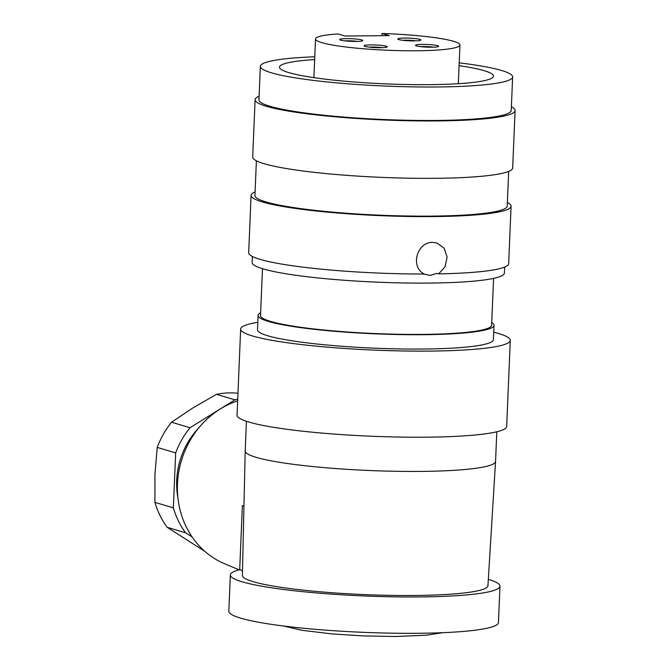 <?xml version="1.0" encoding="UTF-8"?>
<svg xmlns="http://www.w3.org/2000/svg" width="670" height="670" viewBox="0 0 670 670"><rect width="100%" height="100%" fill="white"/><g stroke="black" fill="none" stroke-linecap="round" stroke-linejoin="round"><path stroke-width="1" d="M496.797 431.773L495.557 461.437A125.29 14.338 -177.6 0 1 495.557 461.471A125.29 14.338 -177.6 0 1 395.97 471.295A125.29 14.338 -177.6 0 1 256.015 457.3A125.29 14.338 -177.6 0 1 245.195 450.977A125.29 14.338 -177.6 0 1 245.195 450.952L246.443 421.279M495.557 461.471L487.936 585.731A122.878 14.062 -177.6 0 1 390.267 595.362A122.878 14.062 -177.6 0 1 253 581.635A122.878 14.062 -177.6 0 1 242.389 575.438L245.195 450.977M493.74 332.186A134.93 15.435 -177.6 0 1 498.631 333.518A134.93 15.435 -177.6 0 1 510.28 340.36A134.93 15.435 -177.6 0 1 403.173 350.971A134.93 15.435 -177.6 0 1 252.305 335.896A134.93 15.435 -177.6 0 1 240.656 329.054A134.93 15.435 -177.6 0 1 257.824 322.295M510.28 340.36L506.671 426.447A134.93 15.435 -177.6 0 1 399.563 437.066A134.93 15.435 -177.6 0 1 248.696 421.991A134.93 15.435 -177.6 0 1 237.046 415.149L240.656 329.054M491.73 322.488A118.062 13.509 -177.6 0 1 494.024 325.302A118.062 13.509 -177.6 0 1 400.308 334.59A118.062 13.509 -177.6 0 1 268.302 321.399A118.062 13.509 -177.6 0 1 258.109 315.411A118.062 13.509 -177.6 0 1 260.63 312.798M494.024 325.302L493.421 339.648A118.062 13.509 -177.6 0 1 399.714 348.936A118.062 13.509 -177.6 0 1 267.698 335.745A118.062 13.509 -177.6 0 1 257.506 329.766L258.109 315.411M493.581 278.377L491.621 325.201A115.65 13.233 -177.6 0 1 399.814 334.297A115.65 13.233 -177.6 0 1 270.504 321.374A115.65 13.233 -177.6 0 1 260.521 315.511L262.481 268.687M198.948 427.686A74.688 67.645 106.6 0 0 176.713 480.373A74.688 67.645 106.6 0 0 177.935 498.011M488.321 579.366A134.93 15.435 -177.6 0 1 499.971 586.2A134.93 15.435 -177.6 0 1 392.871 596.819A134.93 15.435 -177.6 0 1 242.004 581.744A134.93 15.435 -177.6 0 1 230.354 574.902A134.93 15.435 -177.6 0 1 239.692 569.709L242.372 505.624L243.955 506.143M499.971 586.2L498.447 622.556A134.93 15.435 -177.6 0 1 391.347 633.167A134.93 15.435 -177.6 0 1 240.48 618.092A134.93 15.435 -177.6 0 1 228.83 611.258L230.354 574.902M237.649 400.886A86.74 78.558 106.6 0 0 177.466 483.991A86.74 78.558 106.6 0 0 224.743 563.813L239.182 569.843M507.374 202.474A130.106 14.882 -177.6 0 1 511.076 206.234A130.106 14.882 -177.6 0 1 433.942 216.578A130.106 14.882 -177.6 0 1 251.083 195.33A130.106 14.882 -177.6 0 1 255.086 191.905M511.076 206.234L508.672 263.628A130.106 14.882 -177.6 0 1 438.59 273.879L445.022 266.869L447.108 257.188L444.109 248.151L436.957 242.984L432.862 242.406C417.159 241.51 409.805 267.045 424.294 274.013A130.106 14.882 -177.6 0 1 248.679 252.732L251.083 195.33M508.681 171.403L507.224 206.067A126.253 14.447 -177.6 0 1 432.376 216.109A126.253 14.447 -177.6 0 1 254.935 195.498L256.392 160.825M511.386 106.815A130.106 14.882 -177.6 0 1 515.088 110.567A130.106 14.882 -177.6 0 1 437.954 120.918A130.106 14.882 -177.6 0 1 255.094 99.671A130.106 14.882 -177.6 0 1 259.097 96.246M515.088 110.567L512.676 167.969A130.106 14.882 -177.6 0 1 435.55 178.312A130.106 14.882 -177.6 0 1 252.691 157.073L255.094 99.671M459.21 62.838A126.253 14.447 -177.6 0 1 512.634 76.924A126.253 14.447 -177.6 0 1 437.786 86.974A126.253 14.447 -177.6 0 1 260.354 66.355A126.253 14.447 -177.6 0 1 314.766 56.782M512.634 76.924L511.235 110.408A126.253 14.447 -177.6 0 1 436.388 120.449A126.253 14.447 -177.6 0 1 258.947 99.838L260.354 66.355M459.092 65.635A107.099 12.253 -177.6 0 1 493.497 76.129A107.099 12.253 -177.6 0 1 430.006 84.646A107.099 12.253 -177.6 0 1 279.491 67.159A107.099 12.253 -177.6 0 1 314.649 59.58M417.109 50.761A72.285 8.266 -177.6 0 1 315.52 38.961A72.285 8.266 -177.6 0 1 338.057 33.927L345.184 36.054L389.17 35.627L382.042 33.5A72.285 8.266 -177.6 0 1 459.955 45.016A72.285 8.266 -177.6 0 1 417.109 50.761M438.59 273.879L437.024 273.41L429.889 275.42L423.624 274.013M504.669 267.062L504.418 273.033A126.253 14.447 -177.6 0 1 429.57 283.075A126.253 14.447 -177.6 0 1 252.129 262.456L252.381 256.484M420.542 46.64A9.64 1.106 -177.6 0 1 423.055 46.557A9.64 1.106 -177.6 0 1 433.465 47.176M431.748 47.218A11.566 1.323 2.4 0 0 438.523 46.448A11.566 1.323 2.4 0 0 433.917 45.032A11.566 1.323 2.4 0 0 422.351 44.404A11.566 1.323 2.4 0 0 415.567 45.485A11.566 1.323 2.4 0 0 431.748 47.218M344.757 40.87A9.64 1.106 -177.6 0 1 347.269 40.786A9.64 1.106 -177.6 0 1 357.68 41.414M355.963 41.448A11.566 1.323 2.4 0 0 362.738 40.677A11.566 1.323 2.4 0 0 358.132 39.262A11.566 1.323 2.4 0 0 346.566 38.642A11.566 1.323 2.4 0 0 339.782 39.714A11.566 1.323 2.4 0 0 355.963 41.448M402.821 40.309A9.64 1.106 -177.6 0 1 405.333 40.225A9.64 1.106 -177.6 0 1 415.743 40.853M414.026 40.887A11.566 1.323 2.4 0 0 420.802 40.116A11.566 1.323 2.4 0 0 416.187 38.701A11.566 1.323 2.4 0 0 404.63 38.081A11.566 1.323 2.4 0 0 397.846 39.153A11.566 1.323 2.4 0 0 414.026 40.887M369.17 47.135A9.64 1.106 -177.6 0 1 371.683 47.051A9.64 1.106 -177.6 0 1 382.093 47.671M380.376 47.712A11.566 1.323 2.4 0 0 387.151 46.942A11.566 1.323 2.4 0 0 382.536 45.526A11.566 1.323 2.4 0 0 370.979 44.907A11.566 1.323 2.4 0 0 364.187 45.979A11.566 1.323 2.4 0 0 380.376 47.712M381.95 35.703L382.042 33.5M216.494 394.32L234.944 399.831L190.02 427.728L171.579 422.217L192.901 407.93L216.494 394.32A81.924 74.194 106.6 0 1 237.967 393.298M157.215 447.409L175.666 452.92L173.363 507.868L154.912 502.358L154.938 474.544L157.215 447.409A81.924 74.194 106.6 0 1 171.579 422.217M204.811 551.326L167.173 527.29L185.624 532.801L192.072 536.905M237.716 399.32A81.924 74.194 106.6 0 0 234.944 399.831M190.02 427.728A81.924 74.194 106.6 0 0 175.666 452.92M173.363 507.868A81.924 74.194 106.6 0 0 185.624 532.801M154.912 502.358A81.924 74.194 106.6 0 0 167.173 527.29M242.498 570.647L239.692 569.709M442.736 632.689L426.254 635.21L395.534 636.5L362.889 635.897L332.353 633.954L302.17 630.328L283.502 626.014M315.52 38.961L313.895 77.645M459.955 45.016L458.33 83.7"/></g></svg>
